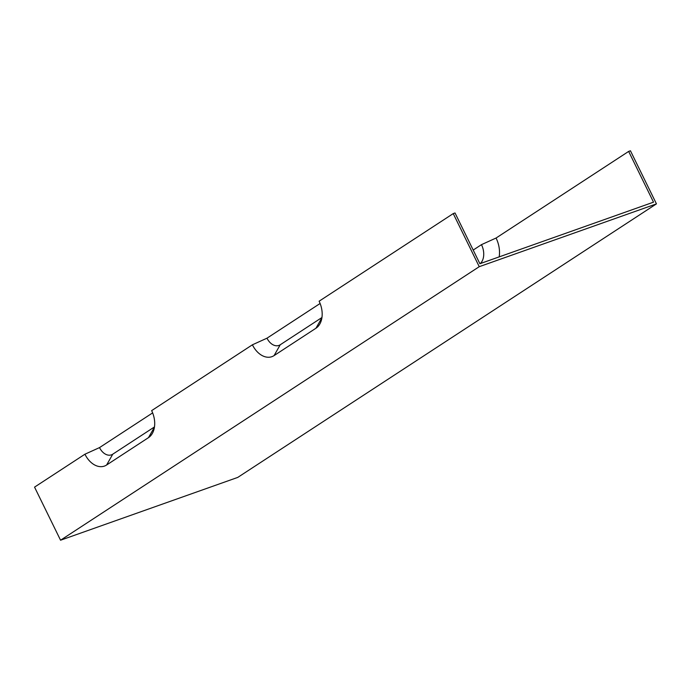 <?xml version="1.0" encoding="UTF-8"?>
<svg xmlns="http://www.w3.org/2000/svg" width="691" height="691" viewBox="0 0 691 691"><rect width="100%" height="100%" fill="white"/><g stroke="black" fill="none" stroke-linecap="round" stroke-linejoin="round"><path stroke-width="1.04" d="M479.243 266.683L656.45 203.88L237.764 477.403L60.558 540.215L479.243 266.683L453.236 213.597L319.112 301.216A21.196 14.615 70.5 0 1 320.183 323.336A21.196 14.615 70.5 0 1 315.951 328.234L274.085 355.589A21.196 14.615 70.5 0 1 252.405 344.8L151.64 410.627A21.196 14.615 70.5 0 1 152.711 432.747A21.196 14.615 70.5 0 1 148.479 437.645L106.613 465A21.196 14.615 70.5 0 1 84.933 454.212L34.55 487.12L60.558 540.215M499.178 256.879A23.822 16.429 -109.5 0 0 496.069 238.032L628.655 151.415L653.513 202.169L479.891 263.72L455.023 212.966L453.236 213.597M656.45 203.88L630.442 150.785L628.655 151.415M321.954 317.514L280.235 344.774A12.948 8.931 70.5 0 1 266.994 338.184L252.405 344.8M320.114 303.479L266.994 338.184M154.482 426.926L112.763 454.186A12.948 8.931 -109.5 0 1 99.521 447.595L84.933 454.212M496.069 238.032L481.48 244.649L473.197 250.064M480.323 263.565A15.565 10.736 -109.5 0 0 481.48 244.649M152.642 412.89L99.521 447.595M274.085 355.589L280.235 344.774M315.951 328.234L321.92 317.748M148.479 437.645L154.447 427.159M106.613 465L112.763 454.186"/></g></svg>
